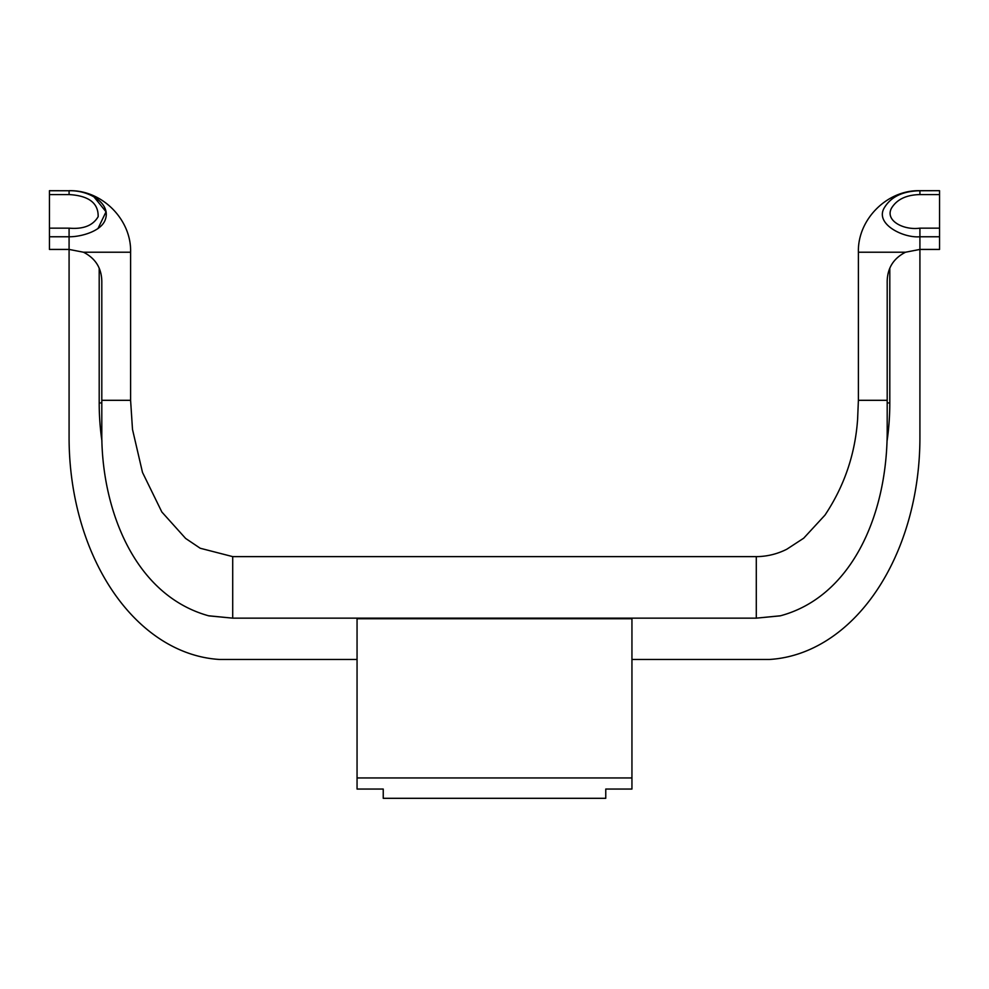 <?xml version="1.0" encoding="UTF-8"?>
<svg xmlns="http://www.w3.org/2000/svg" width="989" height="989" viewBox="0 0 989 989"><rect width="100%" height="100%" fill="white"/><g stroke="black" fill="none" stroke-linecap="round" stroke-linejoin="round"><path stroke-width="1.48" d="M49.45 228.15L49.45 194.573L69.082 194.573C88.763 195.711 98.455 203.079 98.158 216.665C92.978 225.566 83.299 229.386 69.082 228.15L49.45 228.15L49.45 249.426L69.082 249.426L69.082 437.521A222.142 157.078 90 0 0 219.62 659.465L357.054 659.465M69.082 228.15L69.082 236.767C80.641 236.94 101.546 231.377 105.353 219.434C111.052 203.66 89.566 190.086 69.082 190.753L49.45 190.692L49.45 194.573M49.45 236.767L69.082 236.767L69.082 249.426L83.472 252.22C96.044 258.636 102.164 269.033 101.805 283.398L101.805 432.304C101.088 505.651 132.439 594.822 208.852 615.863L232.712 618.15L756.288 618.15L780.148 615.863C850.144 597.294 886.898 517.544 887.195 432.304L887.195 283.398C886.836 269.033 892.956 258.636 905.528 252.22L858.39 252.22C857.463 219.447 887.145 189.764 919.918 190.692L939.55 190.692L919.918 190.753C902.598 191.075 890.632 196.922 884.03 208.271C875.117 224.132 903.328 238.262 919.918 236.767L919.918 437.521A222.142 157.078 90 0 1 769.38 659.465L631.946 659.465M939.55 194.573L939.55 228.15L919.918 228.15C903.723 230.511 884.698 220.621 891.509 208.16C896.862 199.395 906.332 194.87 919.918 194.573L939.55 194.573L939.55 190.753M919.918 228.15L919.918 236.767L939.55 236.767L939.55 228.15M939.55 236.767L939.55 249.426L919.918 249.426L939.55 249.426M357.054 618.743L631.946 618.743L631.946 777.947L357.054 777.947L357.054 618.743M887.059 441.057A188.825 133.515 90 0 0 889.803 402.931L889.803 268.328M905.528 252.22L919.918 249.426M93.955 196.86L106.033 211.794L97.96 228.595M101.805 432.304L101.805 402.931L99.197 402.931A188.825 133.515 90 0 0 101.941 441.057M208.864 615.801L232.712 618.15L232.712 556.622L200.223 548.252L185.623 538.436L161.825 511.968L142.49 472.408L132.501 429.436L130.597 400.31L101.805 400.31M887.195 400.31L858.39 400.31L857.611 419.225C855.188 454.174 844.297 486.143 824.962 515.133L803.698 538.201L786.824 549.216C777.206 554.063 767.031 556.535 756.288 556.634L756.288 618.15L780.136 615.813M357.054 777.947L357.054 789.049L383.238 789.049L383.238 798.308L605.763 798.308L605.763 789.049L631.946 789.049L631.946 777.947M99.197 268.328L99.197 402.931M889.803 402.931L887.195 402.931M919.918 190.692L919.918 194.573M69.082 194.573L69.082 190.753L49.45 190.753M83.472 252.22L130.61 252.22L130.61 400.31M69.082 190.692C101.855 189.764 131.537 219.447 130.61 252.22M858.39 400.31L858.39 252.22M232.712 556.622L756.288 556.622"/></g></svg>
